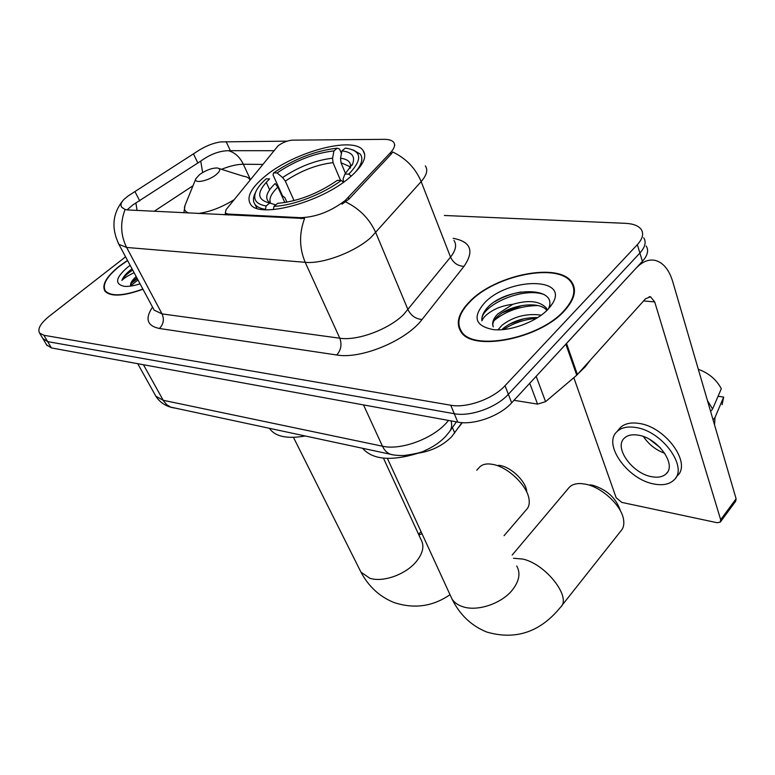 <?xml version="1.0" encoding="UTF-8"?>
<svg xmlns="http://www.w3.org/2000/svg" width="775" height="775" viewBox="0 0 775 775"><rect width="100%" height="100%" fill="white"/><g stroke="black" fill="none" stroke-linecap="round" stroke-linejoin="round"><path stroke-width="1.16" d="M228.412 215.053L227.937 214.055L225.302 213.086L226.106 209.579L278.138 145.748C282.865 142.387 287.641 140.517 292.485 140.149L383.983 139.335C388.779 139.316 391.995 140.294 393.642 142.251C395.541 144.818 394.475 148.306 390.455 152.714L391.075 154.244L349.012 199.088L342.017 204.164M349.835 177.349C363.117 165.763 367.495 156.753 362.971 150.302C353.129 135.983 294.597 151.852 265.651 175.78C251.09 187.676 246.082 197.208 250.635 204.397C259.121 218.928 321.16 202.517 349.835 177.349M461.978 422.637L451.651 436.761C442.331 445.945 430.803 451.467 417.066 453.327M227.937 214.055L300.555 217.668C315.783 217.223 330.615 211.546 345.04 200.638L390.455 152.714M564.394 310.862C574.478 299.692 576.968 290.17 571.873 282.303C559.24 261.94 495.341 274.689 469.853 301.388C458.509 312.916 455.535 323.02 460.922 331.7C472.13 351.937 539.545 339.121 564.394 310.862M127.517 260.419L119.205 266.251C106.253 276.714 101.515 285.026 105.003 291.197C110.718 296.97 123.37 296.321 142.958 289.23M425.31 165.908C428.149 169.851 426.763 175.072 421.154 181.592L371.002 237.421C354.95 252.069 322.739 264.198 305.205 262.318C299.266 248.184 299.043 233.575 304.546 218.502L127.497 209.947L125.114 209.483L121.772 207.312C120.241 205.162 120.977 202.517 123.99 199.378L128.137 195.959L196.337 151.977C204.484 146.475 212.65 143.113 220.827 141.903L287.137 141.147M127.052 209.918L132.816 204.939L200.735 161.123C210.238 154.254 219.509 150.786 228.538 150.708L273.672 150.699M42.867 338.588L47.663 341.62L454.276 413.714C470.183 416.921 496.523 407.514 508.352 394.301L639.898 253.018C645.158 247.138 646.437 242.062 643.715 237.77C646.437 242.062 645.158 247.138 639.898 253.018L508.352 394.301C496.523 407.514 470.183 416.921 454.276 413.714L47.663 341.62L42.867 338.588M573.665 287.593L574.285 288.222M125.114 209.483C120.057 222.493 120.561 235.154 126.635 247.458L305.205 262.318L339.808 338.22C357.198 341.048 388.372 329.569 403.533 314.64L450.537 257.116L421.154 181.592C415.565 168.311 406.1 158.449 392.77 152.016L391.075 154.244M125.589 256.825L49.561 315.977C40.591 323.243 37.268 328.949 39.602 333.095L43.884 335.265L450.74 405.228C466.666 408.357 493.113 398.883 505.029 385.698L637.36 244.648C642.659 238.787 643.947 233.73 641.235 229.477C638.513 225.777 633.272 223.733 625.512 223.336L444.375 215.479M461.416 331.332L461.464 332.407M46.607 344.865L51.421 347.936L457.783 422.123C473.661 425.417 499.904 416.068 511.655 402.835L642.407 261.32C647.648 255.43 648.898 250.325 646.176 245.995M470.318 301.436C459.091 312.848 456.146 322.836 461.483 331.429C472.576 351.453 539.284 338.772 563.88 310.814C573.868 299.751 576.329 290.325 571.291 282.536C558.794 262.386 495.535 274.999 470.318 301.436M578.702 373.124L585.222 366.827L590.172 360.365M497.947 329.811L502.055 325.209C513.534 316.52 526.593 313.158 541.26 315.134M501.871 329.656L503.246 328.368C512.788 320.937 524.258 317.343 537.647 317.585M548.409 308.896C558.959 286.653 510.812 286.653 489.926 305.147L488.705 306.319C483.619 311.482 481.372 316.326 481.953 320.84C483.232 317.314 487.029 313.768 493.336 310.194C498.809 307.152 505.3 305.185 512.788 304.313L497.802 313.923C493.191 318.709 491.689 323.02 493.268 326.847C491.97 323.553 493.704 319.833 498.461 315.687C510.289 304.914 539.545 300.458 546.879 310.446M512.788 304.313C528.637 299.692 539.855 300.971 546.433 308.159L547.344 309.99M548.09 309.235L552.711 303.199C569.005 276.675 507.935 277.537 484.578 302.87C472.207 317.149 475.153 326.062 493.394 329.608C510.153 331.555 536.533 321.77 548.09 309.235M574.469 291.4L574.101 290.848M481.953 320.84C479.018 306.571 522.466 286.004 544.428 294.694M494.179 320.472C506.317 310.756 520.926 305.796 538.005 305.573M503.498 329.511C513.438 323.107 524.423 319.377 536.455 318.322M494.692 301.775C502.684 296.941 511.49 293.686 521.091 292.001M502.684 312.625L522.185 305.466M509.311 324.202L524.288 318.661M513.999 400.307L537.569 404.114L529.751 383.257M565.837 344.11L636.11 268.14C642.523 261.427 649.053 258.889 655.718 260.516C663.507 262.919 669.183 269.971 672.748 281.664L736.105 498.79L735.698 501.212L720.566 521.74M573.829 377.687L616.125 497.657L621.715 502.384L717.117 522.718L720.285 522.118L720.673 519.715L654.71 301.93L650.545 296.796L645.507 298.782L576.745 375.216L545.571 401.673L537.569 404.114M651.804 476.732C658.149 477.884 662.964 476.877 666.268 473.69C676.982 464.467 657.481 437.623 638.038 435.133C631.954 434.184 627.363 435.221 624.243 438.243C613.664 447.64 632.487 473.699 651.804 476.732M675.79 477.72L677.311 475.782C691.939 463.218 665.337 426.589 638.871 423.412C630.676 422.191 624.466 423.625 620.262 427.713L618.896 429.331M635.5 427.461C627.295 426.221 621.095 427.635 616.9 431.704C602.533 444.53 627.982 479.793 654.226 484.046C662.906 485.663 669.523 484.288 674.066 479.919C688.675 467.412 661.976 430.716 635.5 427.461M698.314 369.287C708.708 373.037 716.381 379.517 721.312 388.73L712.593 408.997L710.627 411.477M712.593 408.997L707.439 400.539M714.54 424.874L715.034 417.396L723.676 397.071L718.067 396.287M713.077 419.876L715.034 417.396M722.097 404.715L723.676 397.071M649.944 439.599L660.319 447.747M643.473 436.587C648.714 444.404 655.805 449.984 664.766 453.317M127.594 260.574L119.476 266.28C106.659 276.636 101.971 284.861 105.419 290.954C111.058 296.66 123.535 296.031 142.862 289.056M136.177 276.578C132.573 279.756 130.665 282.546 130.462 284.958L132.661 281.364L136.836 277.818M131.963 268.857L130.82 269.739C125.986 273.585 123.012 277.14 121.898 280.395C124.388 277.934 128.398 275.406 133.93 272.81M130.161 265.35L127.797 267.113C115.562 277.634 114.38 284.037 124.242 286.324C128.456 286.702 133.726 285.868 140.062 283.824M121.898 280.395C123.516 277.159 127.11 273.72 132.69 270.068M130.374 286.082L137.989 279.959M130.965 283.611L137.33 278.729M590.085 484.85L592.71 485.237C607.087 489.722 616.319 498.257 620.407 510.851M561.584 605.905L620.843 531.001C623.468 528.192 624.369 524.326 623.536 519.424C621.492 505.407 601.691 487.088 585.483 484.172L581.25 483.59C575.999 483.319 572.018 484.549 569.315 487.262L568.366 488.386M286.944 202.217L284.871 197.625L282.584 196.007L273.013 174.859L273.614 172.893C294.326 158.865 315.551 150.631 337.28 148.18L333.938 150.892C314.553 153.15 295.604 160.502 277.101 172.951L282.604 177.553L285.316 181.118L294.064 200.638M340.554 180.401L333.027 162.653L332.582 158.197L333.938 150.892M341.911 150.892L345.253 148.161L346.706 148.306C361.896 151.067 362.603 159.669 348.827 174.113L344.952 174.055L352.644 163.883C355.454 156.366 351.879 152.036 341.911 150.892L340.545 158.236L340.99 162.721L345.524 173.493M362.593 448.299C372.668 459.778 391.201 461.416 418.2 453.201M254.927 193.798L254.5 194.767C252.912 198.72 253.125 201.994 255.149 204.6C257.106 207.022 260.555 208.601 265.505 209.328L266.125 205.976C256.302 204.271 252.815 199.65 255.673 192.103L254.5 194.767M266.222 182.261L269.632 189.73M337.28 148.18L339.576 149.042L341.436 153.46M354.34 173.29C361.683 165.085 363.63 158.652 360.162 154.012L353.022 149.904M266.125 205.976L269.748 203.031C256.438 199.814 256.399 191.774 269.623 178.909L266.145 178.841C260.884 183.549 257.387 187.976 255.673 192.103M348.827 174.113L351.259 176.128M277.101 172.951L273.614 172.893M269.748 203.031L275.445 204.813M343.432 182.28L343.151 178.754L344.952 174.055M284.871 202.575L277.876 187.114L275.144 183.539C265.738 192.655 264.236 199.243 270.64 203.312M458.829 427.132L462.317 422.656M343.47 182.251L341.271 180.41C323.078 194.205 292.795 205.811 274.011 206.305L273.401 209.579M274.011 206.305L277.634 203.341C297.823 201.452 317.75 193.779 337.396 180.333L341.271 180.41M498.461 465.262L500.447 465.562C511.616 467.528 525.808 481.43 526.729 491.311M504.07 535.69L526.545 509.475C528.763 507.16 529.616 503.924 529.112 499.768C527.891 486.283 508.303 467.102 493.036 464.438L489.664 463.963C485.324 463.712 482.011 464.709 479.735 466.947L479.173 467.558M199.601 174.549L195.872 178.696C193.324 183.956 208.097 181.166 215.915 174.85C220.449 171.042 220.923 168.756 217.329 167.991C211.885 167.962 205.976 170.151 199.601 174.549M269.516 428.381L270.049 429.195C275.978 436.78 287.68 439.047 305.176 436.005M452.416 427.558L454.712 433.012M348.353 197.509L349.012 199.088M300.555 217.668L301.029 218.724M159.388 328.484C163.506 324.318 164.397 319.465 162.062 313.904L339.808 338.22C342.046 344.546 341.029 350.135 336.728 354.989L159.388 328.484C147.076 325.868 144.789 318.738 152.53 307.084M153.227 308.402L154.177 310.165L162.062 313.904L126.635 247.458L118.885 244.319L118.042 242.759M345.64 201.897C359.581 208.737 369.627 218.996 375.788 232.674L408.037 309.787C411.137 315.774 415.817 319 422.075 319.474C406.391 340.593 360.947 359.455 336.728 354.989M135.925 203.195L137.059 210.432M228.538 150.708C234.951 152.568 239.872 157.083 243.321 164.242L262.589 164.426M221.485 169.308C229.972 165.957 237.247 164.271 243.321 164.242L250.044 178.744M200.735 161.123L202.662 172.505M154.177 211.294L193.014 185.738M453.152 238.303C470.909 241.626 474.523 250.984 463.993 266.358L422.075 319.474M43.884 335.265L51.421 347.936M450.74 405.228L457.783 422.123M505.029 385.698L511.655 402.835M637.36 244.648L642.407 261.32M463.993 266.358C457.889 266.058 453.394 262.977 450.537 257.116C455.787 250.373 456.94 244.813 453.976 240.434M226.135 141.641L230.378 150.737M193.479 153.905L197.925 163.118M135.005 191.706L139.781 200.967M154.884 394.465L155.833 396.18L163.176 400.278L382.463 446.216C400.258 450.44 431.268 439.396 445.858 423.499L448.56 420.438M363.504 404.908L382.463 446.216C384.4 450.314 387.083 452.997 390.522 454.276L393.216 454.867M451.079 420.903C452.203 425.31 451.651 428.953 449.413 431.82L445.286 436.771C439.716 442.477 433.022 447.039 425.184 450.44C422.346 452.3 415.187 453.995 403.707 455.545C397.73 455.564 393.342 455.138 390.522 454.276L170.645 407.117L166.732 404.715L163.602 401.004L143.453 364.744M137.737 363.698L155.833 396.18C159.456 401.818 164.629 405.548 171.352 407.369L174.142 407.97M643.579 300.933L654.71 301.93M566.525 343.461L577.414 374.567M720.673 519.715L736.105 498.79M576.745 375.216L565.857 344.177M536.174 376.311L545.571 401.673M516.722 565.992C520.732 573.122 519.279 581.124 512.362 589.998C501.609 603.56 477.632 611.678 463.043 606.786C458.025 605.207 454.344 602.63 452.019 599.046L450.294 595.287M513.476 558.232L522.951 559.085C546.084 564.229 572.028 597.806 560.499 607.271C540.214 632.109 515.666 640.373 486.855 632.071C471.471 625.89 459.866 614.885 452.019 599.046L387.413 458.422M333.027 162.653C316.752 164.581 300.845 170.733 285.316 181.118M350.077 168.291L349.273 166.383L350.213 168.097L349.273 166.383L340.99 162.721M332.582 158.197C315.541 160.222 298.879 166.673 282.604 177.553M350.416 167.817C351.395 162.411 348.101 159.214 340.545 158.236M277.876 187.114C270.988 193.721 268.596 199.127 270.698 203.331M383.441 458.151L420.951 539.458C424.71 546.055 422.927 553.699 415.603 562.388C404.821 574.885 382.579 582.548 369.801 578.237L360.956 572.124L359.648 569.509M418.82 534.837L422.075 533.868M195.872 178.696L185.031 205.375C183.607 209.182 184.886 211.74 188.868 213.047M198.061 213.513C209.696 211.963 221.698 207.371 234.05 199.747M224.072 214.83L225.777 214.065M249.986 180.023C249.153 177.93 246.915 176.652 243.273 176.196L219.025 168.533M364.715 154.554L362.971 150.302M394.552 144.567L394.814 145.225M226.193 214.937L225.302 213.086M574.469 289.966L571.873 282.303M153.934 309.709L118.885 244.319C111.193 228.112 112.511 213.58 122.818 200.715M39.602 333.095L47.11 345.698M456.417 421.871L450.13 430.803M462.22 333.279L461.483 331.429M547.15 310.184L546.433 308.159M550.085 306.978L552.711 303.199M649.15 296.67L650.545 296.796M667.507 472.13L666.268 473.69M620.262 427.713L616.9 431.704M106.253 292.456L105.419 290.954M131.702 282.488L132.661 281.364M512.159 555.074L569.315 487.262M256.893 208.339L255.149 204.6M351.937 165.366L352.644 163.883M293.454 437.371L360.956 572.124C368.706 586.694 379.798 596.857 394.252 602.611C414.296 609.131 432.886 606.486 450.013 594.687M418.587 534.333L421.038 531.621M476.751 470.231L479.735 466.947M183.878 212.796L185.031 205.375M270.049 429.195L269.652 428.41M250.683 179.161L247.816 177.572"/></g></svg>
